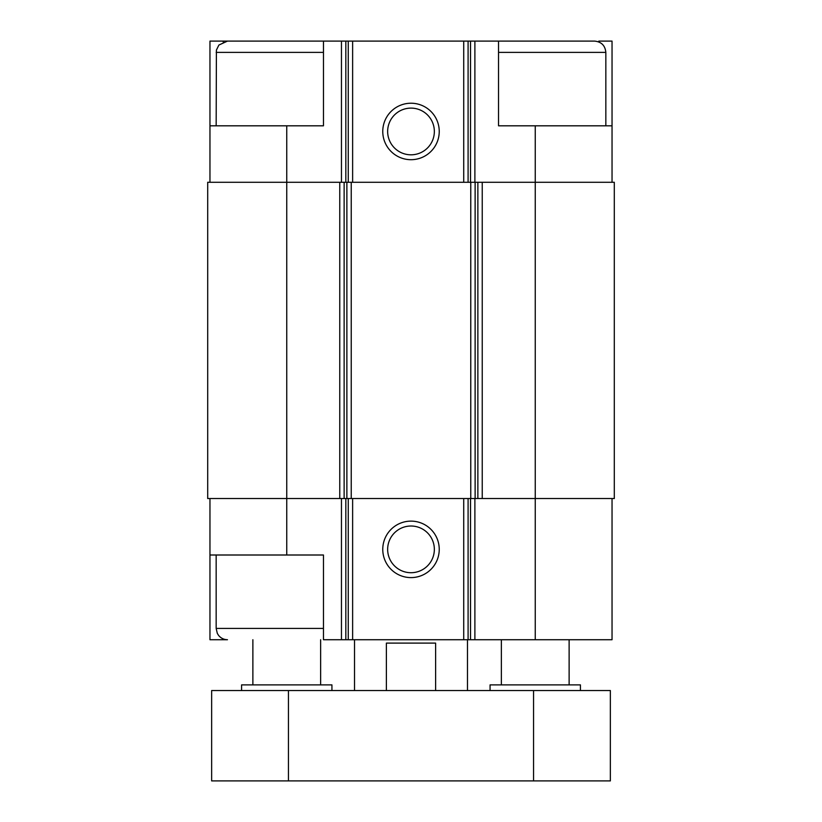 <?xml version="1.0" encoding="UTF-8"?>
<svg xmlns="http://www.w3.org/2000/svg" width="822" height="822" viewBox="0 0 822 822"><rect width="100%" height="100%" fill="white"/><g stroke="black" fill="none" stroke-linecap="round" stroke-linejoin="round"><path stroke-width="1.23" d="M598.817 41.943L598.817 41.1L612.041 41.1L612.041 125.807L535.245 125.807L535.245 498.533L614.301 498.533L614.301 182.279L339.763 182.279L339.763 498.533L286.755 498.533L286.755 555.004L323.467 555.004L323.467 639.722L612.041 639.722L612.041 498.533M286.755 555.004L209.959 555.004L209.959 639.722L223.183 639.722L223.183 638.869M223.183 41.943L223.183 41.1L209.959 41.1L209.959 125.807L323.467 125.807L323.467 41.1L345.826 41.1L345.826 182.279M323.467 628.419L216.165 628.419L217.316 633.392L218.59 635.416C220.892 638.201 223.851 639.639 227.458 639.722L223.183 639.722M345.826 41.1L498.533 41.1L498.533 125.807L535.245 125.807M209.959 498.533L209.959 555.004M411 521.127A28.236 28.236 0 0 0 386.546 563.481A28.236 28.236 0 0 0 435.455 563.481A28.236 28.236 0 0 0 411 521.127M535.245 639.722L535.245 498.533L339.763 498.533M339.763 182.279L207.699 182.279L207.699 498.533L286.755 498.533L286.755 125.807M612.041 125.807L612.041 182.279M411 103.223A28.236 28.236 0 0 0 386.546 145.576A28.236 28.236 0 0 0 435.455 145.576A28.236 28.236 0 0 0 411 103.223M209.959 125.807L209.959 182.279M216.165 125.807L216.402 50.101L218.878 45.056L227.458 41.1L230.283 41.1L223.183 41.1M411 526.018A23.345 23.345 0 0 0 390.779 561.036A23.345 23.345 0 0 0 431.221 561.036A23.345 23.345 0 0 0 411 526.018M411 108.114A23.345 23.345 0 0 0 390.779 143.131A23.345 23.345 0 0 0 431.221 143.131A23.345 23.345 0 0 0 411 108.114M605.835 125.807L605.835 52.392C605.167 45.539 601.396 41.768 594.542 41.1L498.533 41.1M227.458 41.1L323.467 41.1M354.529 690.542L354.529 639.722M386.381 690.542L386.381 643.102L435.619 643.102L435.619 690.542M288.45 780.9L610.356 780.9L610.356 690.542L211.644 690.542L211.644 780.9L288.45 780.9L288.45 690.542M490.066 690.542L490.066 684.89L580.424 684.89L580.424 690.542M501.358 684.89L501.358 639.722M241.576 690.542L241.576 684.89L331.934 684.89L331.934 690.542M252.878 684.89L252.878 639.722M341.459 498.533L341.459 639.722M474.89 498.533L474.89 639.722M470.533 498.533L470.533 639.722M468.088 498.533L468.088 639.722M463.721 498.533L463.721 639.722M352.628 498.533L352.628 639.722M348.261 498.533L348.261 639.722M345.826 498.533L345.826 639.722M482.237 182.279L482.237 498.533M477.87 182.279L477.87 498.533M475.126 182.279L475.126 498.533M470.759 182.279L470.759 498.533M351.241 182.279L351.241 498.533M346.874 182.279L346.874 498.533M344.13 182.279L344.13 498.533M474.89 41.1L474.89 182.279M470.533 41.1L470.533 182.279M468.088 41.1L468.088 182.279M463.721 41.1L463.721 182.279M352.628 41.1L352.628 182.279M348.261 41.1L348.261 182.279M341.459 41.1L341.459 182.279M498.533 52.392L605.835 52.392M216.165 52.392L323.467 52.392M533.55 780.9L533.55 690.542M216.165 628.419L216.165 555.004M467.471 690.542L467.471 639.722M569.122 684.89L569.122 639.722M320.642 684.89L320.642 639.722"/></g></svg>

